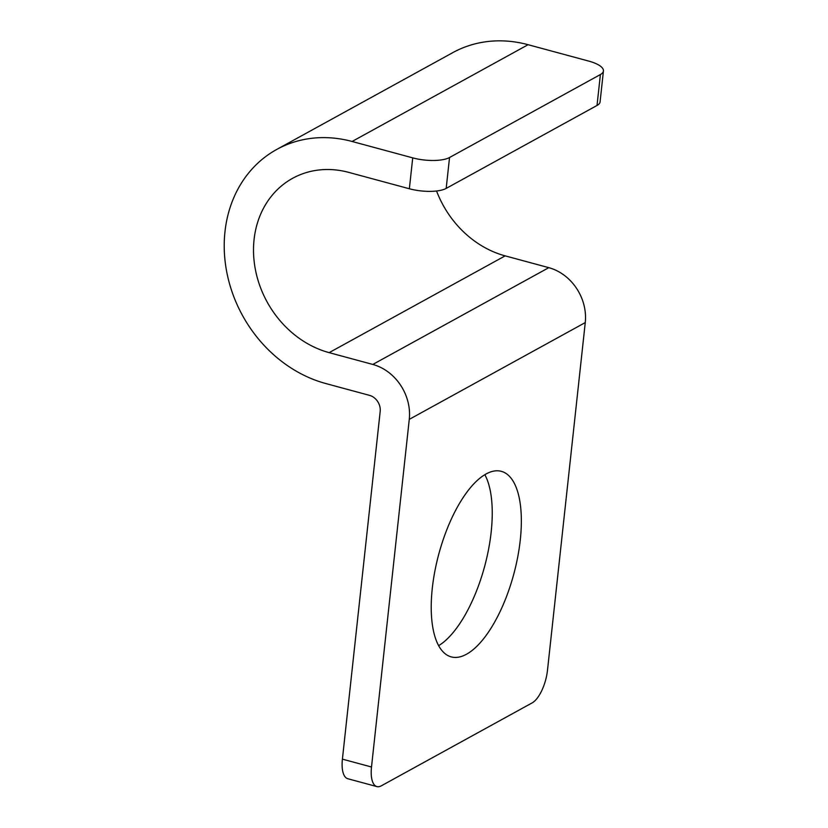 <?xml version="1.0" encoding="UTF-8"?>
<svg xmlns="http://www.w3.org/2000/svg" width="828" height="828" viewBox="0 0 828 828"><rect width="100%" height="100%" fill="white"/><g stroke="black" fill="none" stroke-linecap="round" stroke-linejoin="round"><path stroke-width="1.24" d="M376.916 786.6L347.812 778.734A27.459 11.085 -74.9 0 1 342.409 759.141L380.176 411.495A13.724 11.706 -118.8 0 0 369.443 395.339L325.797 383.54A129.044 110.031 -118.8 0 1 227.214 274.306A129.044 110.031 -118.8 0 1 276.759 149.433A129.044 110.031 -118.8 0 1 352.097 141.474L412.717 157.869A27.459 9.108 6.2 0 0 449.542 157.506L446.178 188.411A27.459 9.108 -173.8 0 1 409.363 188.763L348.733 172.379A96.1 81.941 -118.8 0 0 292.636 178.299A96.1 81.941 -118.8 0 0 255.738 271.294A96.1 81.941 -118.8 0 0 329.151 352.645L372.807 364.444A46.678 39.796 -118.8 0 1 409.27 419.361L371.503 767.007A27.459 11.085 105.1 0 0 376.916 786.6A27.459 11.085 105.1 0 0 381.273 785.844L532.135 702.889A27.459 11.085 105.1 0 0 547.494 670.225L585.261 322.578A46.678 39.796 -118.8 0 0 548.798 267.661L505.152 255.862A96.1 81.941 -118.8 0 1 436.563 190.999M486.077 473.978A96.1 38.802 -74.9 0 1 501.364 471.339A96.1 38.802 -74.9 0 1 517.728 556.954A96.1 38.802 -74.9 0 1 466.495 654.234A96.1 38.802 -74.9 0 1 451.208 656.883A96.1 38.802 -74.9 0 1 434.845 571.268A96.1 38.802 -74.9 0 1 486.077 473.978M484.846 474.692A96.1 38.802 -74.9 0 1 484.639 566.362A96.1 38.802 -74.9 0 1 438.633 645.664M449.542 157.506L600.393 74.551A27.459 9.108 6.2 0 0 603.436 70.96A27.459 9.108 6.2 0 0 588.708 61.086L528.088 44.702A129.044 110.031 -118.8 0 0 452.761 52.65L276.759 149.433M603.436 70.96L600.083 101.865A27.459 9.108 -173.8 0 1 597.029 105.456L446.178 188.411M409.27 419.361L585.261 322.578M372.807 364.444L548.798 267.661M342.409 759.141L371.503 767.007M329.151 352.645L505.152 255.862M352.097 141.474L528.088 44.702M600.393 74.551L597.029 105.456M412.717 157.869L409.363 188.763"/></g></svg>
